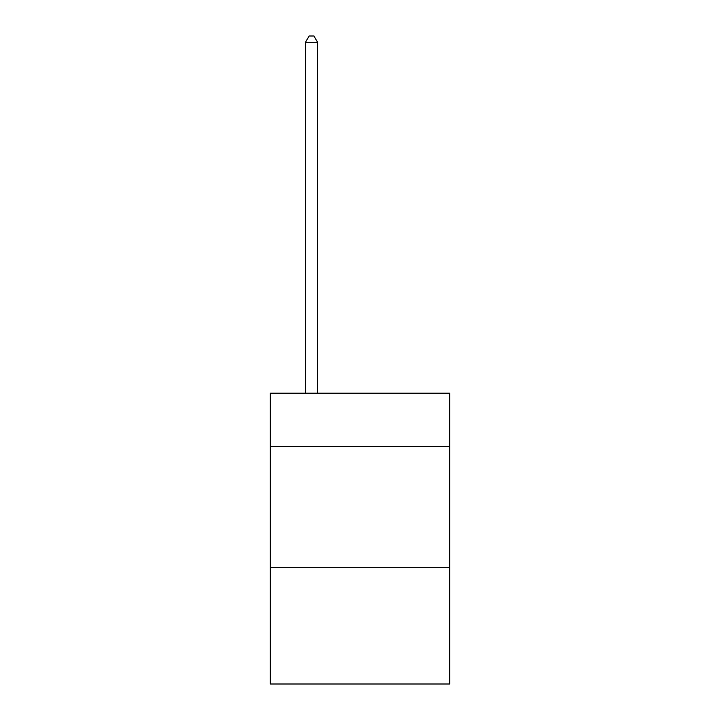 <?xml version="1.0" encoding="UTF-8"?>
<svg xmlns="http://www.w3.org/2000/svg" width="720" height="720" viewBox="0 0 720 720"><rect width="100%" height="100%" fill="white"/><g stroke="black" fill="none" stroke-linecap="round" stroke-linejoin="round"><path stroke-width="1.08" d="M449.667 446.517L449.667 393.201L270.333 393.201L270.333 446.517L449.667 446.517L449.667 684L270.333 684L270.333 446.517M449.667 567.684L270.333 567.684M317.592 393.201L317.592 42.3L305.478 42.3L305.478 393.201M305.478 42.3L309.114 36L313.956 36L317.592 42.3"/></g></svg>
